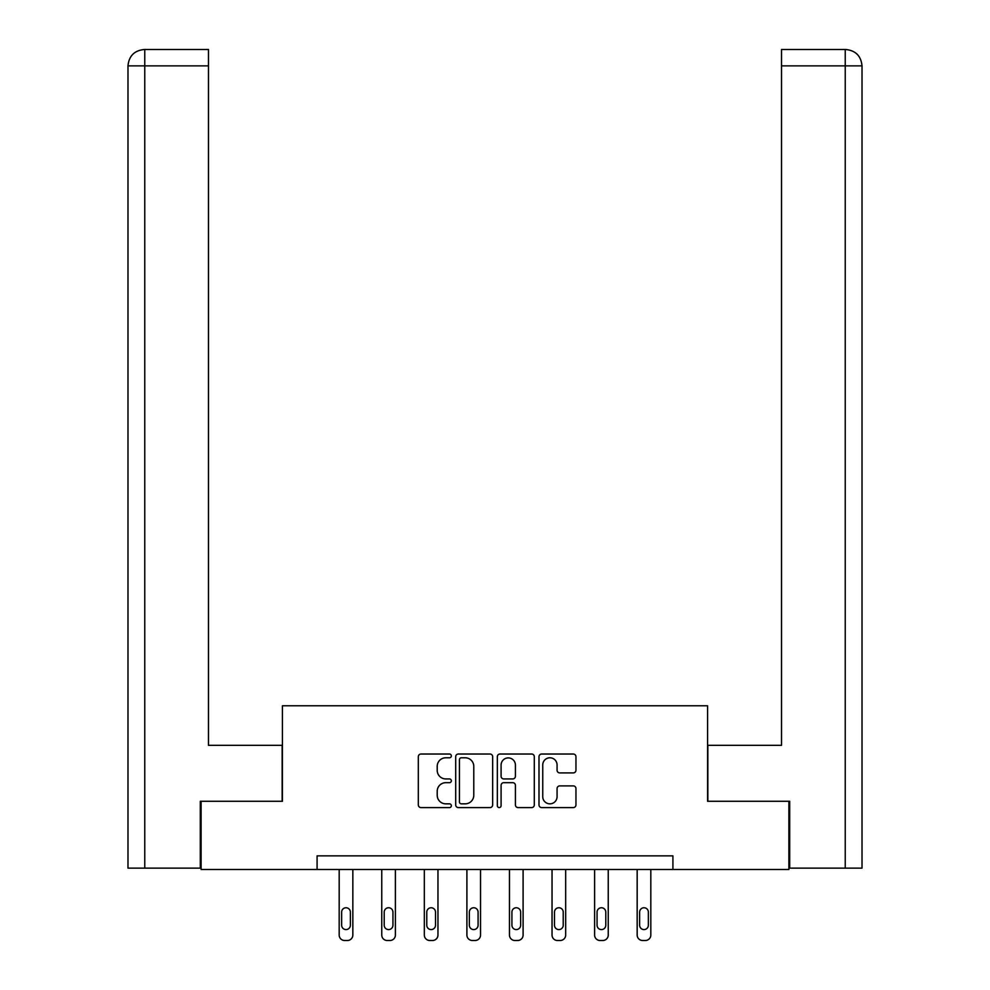 <?xml version="1.0" encoding="UTF-8"?>
<svg xmlns="http://www.w3.org/2000/svg" width="990" height="990" viewBox="0 0 990 990"><rect width="100%" height="100%" fill="white"/><g stroke="black" fill="none" stroke-linecap="round" stroke-linejoin="round"><path stroke-width="1.49" d="M451.341 755.902A1.881 1.881 0 0 0 449.46 754.021L421.01 754.021A2.673 2.673 0 0 0 418.325 756.707L418.325 804.92A2.673 2.673 0 0 0 421.01 807.593L449.46 807.593A1.881 1.881 0 0 0 451.341 805.724A1.881 1.881 0 0 0 449.46 803.843L445.785 803.843A8.576 8.576 0 0 1 437.209 795.279L437.209 791.258A8.576 8.576 0 0 1 445.785 782.682L449.46 782.682A1.881 1.881 0 0 0 451.341 780.813A1.881 1.881 0 0 0 449.46 778.932L445.785 778.932A8.576 8.576 0 0 1 437.209 770.369L437.209 766.347A8.576 8.576 0 0 1 445.785 757.783L449.46 757.783A1.881 1.881 0 0 0 451.341 755.902M573.284 772.905A2.673 2.673 0 0 0 575.957 770.232L575.957 756.707A2.673 2.673 0 0 0 573.284 754.021L541.679 754.021A2.673 2.673 0 0 0 538.993 756.707L538.993 804.92A2.673 2.673 0 0 0 541.679 807.593L573.284 807.593A2.673 2.673 0 0 0 575.957 804.92L575.957 788.585A2.673 2.673 0 0 0 573.284 785.899L559.746 785.899A2.673 2.673 0 0 0 557.073 788.585L557.073 796.678A7.165 7.165 0 0 1 549.908 803.843A7.165 7.165 0 0 1 542.743 796.678L542.743 764.936A7.165 7.165 0 0 1 549.908 757.783A7.165 7.165 0 0 1 557.073 764.936L557.073 770.232A2.673 2.673 0 0 0 559.746 772.905L573.284 772.905M208.482 49.5L144.379 49.5L208.482 49.5L208.482 65.872L144.763 65.872L144.763 868.131L200.289 868.131L200.289 801.281L282.422 801.281L282.422 705.771L707.578 705.771L707.578 801.281L788.894 801.281L788.894 869.492L672.915 869.492L672.915 855.855L317.085 855.855L317.085 869.492L672.915 869.492M201.106 801.281L201.106 869.492L317.085 869.492M492.661 756.707A2.673 2.673 0 0 0 489.976 754.021L458.37 754.021A2.673 2.673 0 0 0 455.697 756.707L455.697 804.92A2.673 2.673 0 0 0 458.37 807.593L489.976 807.593A2.673 2.673 0 0 0 492.661 804.92L492.661 756.707M500.024 754.021L531.63 754.021A2.673 2.673 0 0 1 534.303 756.707L534.303 804.92A2.673 2.673 0 0 1 531.63 807.593L518.104 807.593A2.673 2.673 0 0 1 515.419 804.92L515.419 785.367A2.673 2.673 0 0 0 512.746 782.682L503.774 782.682A2.673 2.673 0 0 0 501.089 785.367L501.089 805.724A1.881 1.881 0 0 1 499.22 807.593A1.881 1.881 0 0 1 497.339 805.724L497.339 756.707A2.673 2.673 0 0 1 500.024 754.021M461.315 757.783A1.881 1.881 0 0 0 459.447 759.652L459.447 801.974A1.881 1.881 0 0 0 461.315 803.843L465.201 803.843A8.576 8.576 0 0 0 473.777 795.279L473.777 766.347A8.576 8.576 0 0 0 465.201 757.783L461.315 757.783M515.419 765.072A7.165 7.165 0 0 0 508.254 757.907A7.165 7.165 0 0 0 501.089 765.072L501.089 776.259A2.673 2.673 0 0 0 503.774 778.932L512.746 778.932A2.673 2.673 0 0 0 515.419 776.259L515.419 765.072M352.836 869.492L352.836 935.043A5.457 5.457 0 0 1 347.379 940.5L344.644 940.5A5.457 5.457 0 0 1 339.186 935.043L339.186 869.492M350.373 925.217L350.373 912.124A4.368 4.368 0 0 0 346.005 907.756A4.368 4.368 0 0 0 341.637 912.124L341.637 925.217A4.368 4.368 0 0 0 346.005 929.585A4.368 4.368 0 0 0 350.373 925.217M282.15 801.281L282.15 745.334L208.482 745.334L208.482 65.872M144.763 868.131L127.982 868.131L127.982 65.872C128.96 55.923 134.405 50.465 144.33 49.5L144.367 49.5C134.392 50.478 128.935 55.935 127.982 65.872L127.982 704.41M144.763 49.5L148.451 49.5L144.763 49.5L144.763 65.872L127.982 65.872M707.85 801.281L707.85 745.334L781.518 745.334L781.518 49.5L845.621 49.5L781.518 49.5M862.018 868.131L862.018 704.41L862.018 868.131L789.711 868.131L789.711 801.281L788.894 801.281M845.237 49.5L841.549 49.5L845.237 49.5L845.237 65.872L781.518 65.872M845.237 868.131L845.237 65.872L862.018 65.872L862.018 704.41L862.018 65.872C861.04 55.923 855.595 50.465 845.67 49.5M395.394 869.492L395.394 935.043A5.457 5.457 0 0 1 389.936 940.5L387.214 940.5A5.457 5.457 0 0 1 381.756 935.043L381.756 869.492M392.943 925.217L392.943 912.124A4.368 4.368 0 0 0 388.575 907.756A4.368 4.368 0 0 0 384.207 912.124L384.207 925.217A4.368 4.368 0 0 0 388.575 929.585A4.368 4.368 0 0 0 392.943 925.217M437.964 869.492L437.964 935.043A5.457 5.457 0 0 1 432.506 940.5L429.784 940.5A5.457 5.457 0 0 1 424.326 935.043L424.326 869.492M435.513 925.217L435.513 912.124A4.368 4.368 0 0 0 431.145 907.756A4.368 4.368 0 0 0 426.777 912.124L426.777 925.217A4.368 4.368 0 0 0 431.145 929.585A4.368 4.368 0 0 0 435.513 925.217M480.534 869.492L480.534 935.043A5.457 5.457 0 0 1 475.076 940.5L472.354 940.5A5.457 5.457 0 0 1 466.896 935.043L466.896 869.492M478.083 925.217L478.083 912.124A4.368 4.368 0 0 0 473.715 907.756A4.368 4.368 0 0 0 469.347 912.124L469.347 925.217A4.368 4.368 0 0 0 473.715 929.585A4.368 4.368 0 0 0 478.083 925.217M523.104 869.492L523.104 935.043A5.457 5.457 0 0 1 517.646 940.5L514.924 940.5A5.457 5.457 0 0 1 509.466 935.043L509.466 869.492M520.653 925.217L520.653 912.124A4.368 4.368 0 0 0 516.285 907.756A4.368 4.368 0 0 0 511.917 912.124L511.917 925.217A4.368 4.368 0 0 0 516.285 929.585A4.368 4.368 0 0 0 520.653 925.217M565.674 869.492L565.674 935.043A5.457 5.457 0 0 1 560.216 940.5L557.494 940.5A5.457 5.457 0 0 1 552.036 935.043L552.036 869.492M563.223 925.217L563.223 912.124A4.368 4.368 0 0 0 558.855 907.756A4.368 4.368 0 0 0 554.487 912.124L554.487 925.217A4.368 4.368 0 0 0 558.855 929.585A4.368 4.368 0 0 0 563.223 925.217M608.244 869.492L608.244 935.043A5.457 5.457 0 0 1 602.786 940.5L600.064 940.5A5.457 5.457 0 0 1 594.606 935.043L594.606 869.492M605.793 925.217L605.793 912.124A4.368 4.368 0 0 0 601.425 907.756A4.368 4.368 0 0 0 597.057 912.124L597.057 925.217A4.368 4.368 0 0 0 601.425 929.585A4.368 4.368 0 0 0 605.793 925.217M650.814 869.492L650.814 935.043A5.457 5.457 0 0 1 645.356 940.5L642.621 940.5A5.457 5.457 0 0 1 637.164 935.043L637.164 869.492M648.363 925.217L648.363 912.124A4.368 4.368 0 0 0 643.995 907.756A4.368 4.368 0 0 0 639.627 912.124L639.627 925.217A4.368 4.368 0 0 0 643.995 929.585A4.368 4.368 0 0 0 648.363 925.217"/></g></svg>
